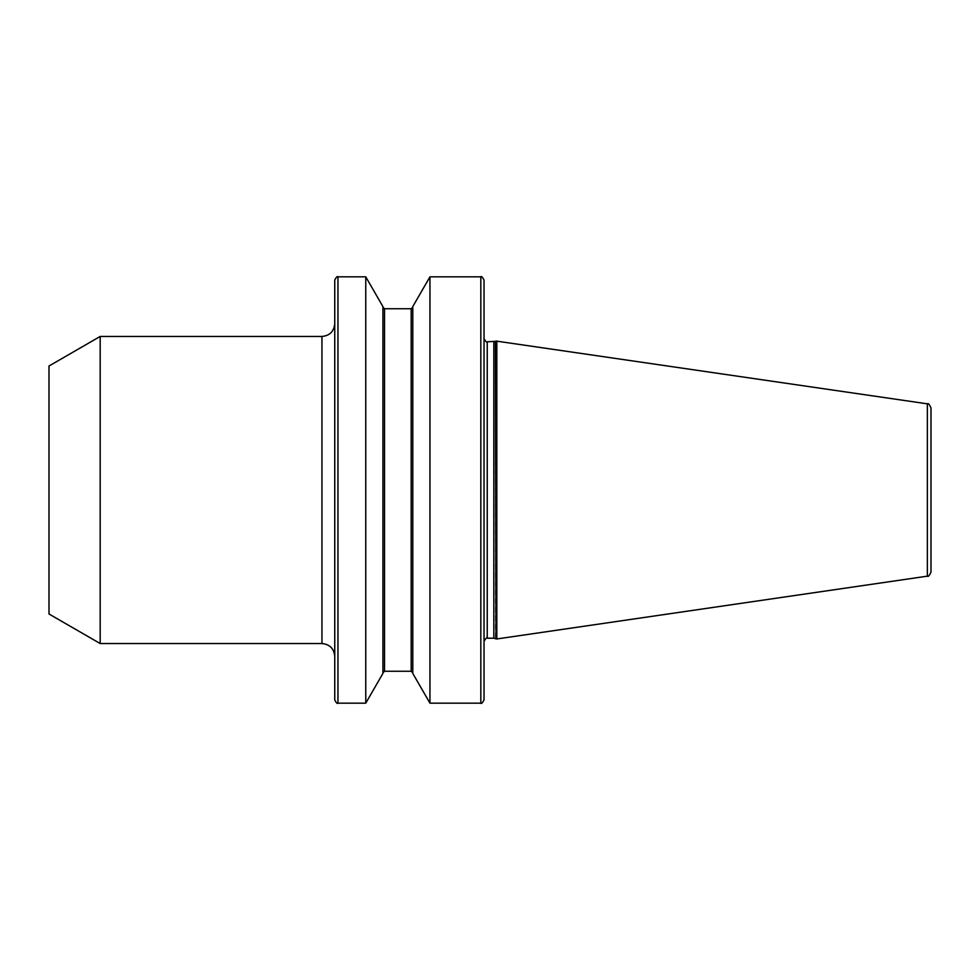 <?xml version="1.0" encoding="UTF-8"?>
<svg xmlns="http://www.w3.org/2000/svg" width="980" height="980" viewBox="0 0 980 980"><rect width="100%" height="100%" fill="white"/><g stroke="black" fill="none" stroke-linecap="round" stroke-linejoin="round"><path stroke-width="0.73" stroke-dasharray="4.9 3.68" d="M484.034 699.965L484.034 280.035M334.756 280.035L334.756 699.965M931 571.94L931 408.06M334.756 656.331L334.756 323.67M496.823 341.04L496.823 638.96M495.966 341.04L495.966 638.96M484.034 338.59L484.034 490M429.951 276.838L429.951 703.162M412.788 306.581L412.788 673.419M382.923 306.581L382.923 673.419M365.76 276.838L365.76 703.162M100.181 336.459L100.181 643.542M49 366.005L49 613.995M382.923 490L382.923 672.856L382.923 490M480.825 276.838L480.825 703.162M337.953 703.162L337.953 276.838M927.35 403.834L927.35 576.167M321.954 336.459L321.954 643.542M495.415 341.359L495.415 638.642M493.822 341.787L493.822 638.213M487.232 341.787L487.232 638.213M411.184 308.737L411.184 671.263M384.527 308.737L384.527 671.263"/><path stroke-width="1.47" d="M480.825 276.838C481.29 275.919 482.356 276.985 484.034 280.035L484.034 699.965C482.356 703.015 481.29 704.081 480.825 703.162L480.825 276.838L429.951 276.838L429.951 703.162L480.825 703.162M334.756 699.965L334.756 280.035C336.348 276.997 337.414 275.931 337.953 276.838L337.953 703.162C337.414 704.069 336.348 703.003 334.756 699.965M927.35 403.834C928.219 402.964 929.432 404.373 931 408.06L931 571.94C929.432 575.628 928.219 577.036 927.35 576.167L927.35 403.834L495.966 341.04L495.966 638.96L496.823 638.96L496.823 341.04M334.756 323.67L334.756 656.331C333.996 648.564 329.733 644.301 321.954 643.542L321.954 336.459C329.733 335.699 333.996 331.436 334.756 323.67M484.034 490L484.034 338.59C485.7 341.652 486.766 342.718 487.232 341.787L487.232 638.213C486.766 637.282 485.7 638.348 484.034 641.41M429.951 703.162L412.788 673.419L412.788 306.581L429.951 276.838M365.76 276.838L365.76 703.162L382.923 673.419L382.923 306.581L365.76 276.838L337.953 276.838M100.181 643.542L100.181 336.459L49 366.005L49 613.995L100.181 643.542L321.954 643.542M495.966 638.96L495.415 341.359L487.232 341.787M495.415 638.642L493.822 638.213L493.822 341.787M411.184 308.737L384.527 308.737L384.527 671.263L411.184 671.263L411.184 308.737L412.788 307.144M927.35 576.167L496.823 638.96M493.822 638.213L487.232 638.213M384.527 308.737L382.923 307.144M365.76 703.162L337.953 703.162M321.954 336.459L100.181 336.459M384.527 671.263L382.923 672.856M411.184 671.263L412.788 672.856"/></g></svg>

